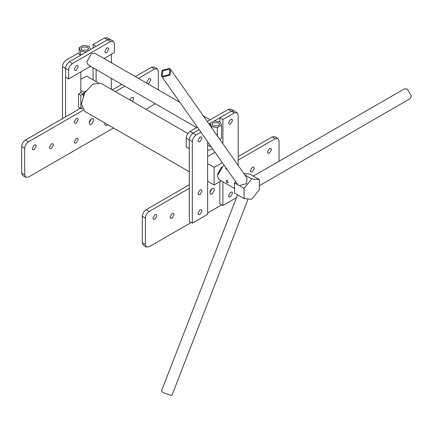 <?xml version="1.0" encoding="UTF-8"?>
<svg xmlns="http://www.w3.org/2000/svg" width="433" height="433" viewBox="0 0 433 433"><rect width="100%" height="100%" fill="white"/><g stroke="black" fill="none" stroke-linecap="round" stroke-linejoin="round"><path stroke-width="0.65" d="M259.367 185.703L410.175 98.637L411.35 96.039L407.339 89.095L404.503 88.814L253.332 176.096M237.576 194.818L161.477 390.956L163.29 392.699L170.77 395.324L172.047 395.058L248.141 198.942M227.406 180.193L228.153 182.953L227.406 180.193M227.038 169.363L226.14 169.151L225.669 168.421L225.956 167.825M234.545 188.512L219.038 179.56L217.361 175.852L223.087 165.931L224.251 165.395M240.266 186.19L244.093 188.398L244.093 198.579L234.545 193.069L234.545 182.883L235.612 181.557M243.828 173.53L249.819 174.066L259.367 179.576L251.73 178.894L244.093 188.398M244.78 174.883L251.73 178.894M244.093 198.579L251.73 199.261L259.367 189.762L259.367 179.576M234.545 182.883L237.923 184.837M168.854 69.226L169.796 70.086L169.287 74.6L163.23 76.224L162.283 75.364L162.797 70.85L168.854 69.226M162.57 77.047L170.05 75.039L170.678 69.464L169.514 68.403L162.034 70.411L161.401 75.986L162.57 77.047M161.401 75.986L237.777 184.642L238.94 185.703L246.426 183.695L247.054 178.12L170.678 69.464M213.16 122.718L218.503 122.718L219.612 124.26L218.503 125.803L213.16 125.803L212.051 124.26L213.16 122.718M220.018 121.841L214.297 120.953L210.108 123.373L211.645 126.68L217.366 127.562L221.555 125.142L220.018 121.841M219.84 139.404L221.555 138.371L221.555 125.142M217.366 135.881L217.366 127.562M211.645 127.74L211.645 126.68M210.108 125.559L210.108 123.373M82.178 47.094L87.526 47.094L88.63 48.637L87.526 50.179L82.178 50.179L81.068 48.637L82.178 47.094M89.041 46.217L83.315 45.335L79.125 47.754L80.662 51.056L86.383 51.938L90.573 49.524L89.041 46.217M80.662 55.04L80.662 51.056M79.125 54.152L79.125 47.754M196.669 127.605L88.159 64.955L86.757 61.865L91.531 53.6L94.908 53.264L179.939 102.356M207.624 141.743L207.624 214.324L192.344 223.141L189.291 221.377L189.291 139.805L189.291 148.622L186.239 146.857L186.239 138.04C186.477 135.237 187.754 133.034 190.055 131.426L197.394 127.188M209.015 124.006L231.298 111.14L233.999 110.875L231.298 111.14L219.84 117.754L219.84 121.814M207.255 121.494L228.245 109.376L230.941 109.111L237.051 112.64L234.35 112.905L222.898 119.519L222.898 143.751M192.344 223.141L192.344 141.564C192.588 138.766 193.865 136.563 196.165 134.95L193.113 133.185C190.807 134.798 189.535 137.001 189.291 139.805C189.535 137.001 190.807 134.798 193.113 133.185L199.158 129.7L193.113 133.185L190.055 131.426M104.802 51.446L105.392 52.745L106.805 52.604L108.813 49.135L108.223 47.836L106.805 47.976L104.802 51.446M74.254 69.085L74.839 70.384L76.257 70.243L78.265 66.769L77.675 65.475L76.257 65.616L74.254 69.085M90.508 66.314L68.62 78.952L68.62 70.135C68.863 67.332 70.135 65.129 72.441 63.521L110.626 41.471L113.327 41.205L114.447 43.679L114.447 52.496L104.012 58.52M113.327 41.205L107.216 37.676L104.515 37.947L93.063 44.561L96.115 46.32L107.573 39.706L110.269 39.441L107.573 39.706L69.383 61.757C67.083 63.364 65.811 65.572 65.567 68.371C65.811 65.572 67.083 63.364 69.383 61.757C67.083 63.364 65.811 65.572 65.567 68.371L65.567 116.872L65.567 68.371L65.567 77.188L68.62 78.952M158.359 89.896L158.359 71.234L157.244 68.766L154.543 69.031L138.381 78.362M124.877 86.156L115.373 91.644M83.304 110.161L28.524 141.786C26.218 143.399 24.946 145.602 24.703 148.4L24.703 174.856L25.823 177.33L28.524 177.065L113.516 127.989M145.921 109.284L155.344 103.747M147.653 83.715L148.811 83.472L150.819 80.002L150.229 78.703L148.811 78.844L146.809 82.313L147.177 83.445M89.144 122.88L89.847 124.428L91.531 124.26L93.918 120.125L93.219 118.582L91.531 118.75L89.144 122.88M74.254 141.845L74.839 143.139L76.257 142.998L78.265 139.529L77.675 138.23L76.257 138.371L74.254 141.845M36.258 146.143L35.668 144.844L34.25 144.985L32.248 148.454L32.832 149.753L34.25 149.612L36.258 146.143M49.432 147.355L50.017 148.654L51.435 148.514L53.443 145.039L52.853 143.74L51.435 143.88L49.432 147.355M78.265 119.687L77.675 118.388L76.257 118.528L74.254 121.998L74.839 123.297L76.257 123.156L78.265 119.687M105.002 123.075L104.802 124.206L105.392 125.505L106.805 125.364L107.682 124.623M132.466 101.517L133.635 98.74L133.045 97.441L131.627 97.582L129.808 99.98M157.244 68.766L154.186 67.001L151.485 67.267L135.323 76.598M90.724 119.378L89.29 121.868M80.457 108.277L25.471 140.021C23.165 141.634 21.894 143.837 21.65 146.635L21.65 173.097L22.77 175.565L25.823 177.33M121.825 84.392L112.315 89.88M189.291 171.739L84.771 111.395L81.415 103.974L84.771 92.684L92.868 84.132L100.97 83.331L187.857 133.494M212.679 148.941L207.624 150.608M232.537 120.569L230.535 124.038L229.117 124.179L228.527 122.88L230.535 119.411L231.953 119.27L232.537 120.569M232.537 193.324L230.535 196.793L229.117 196.934L228.527 195.64L230.535 192.165L231.953 192.025L232.537 193.324M219.84 181.692L219.84 203.743L222.898 205.502L236.472 197.67M222.898 181.784L222.898 205.502M219.84 117.754L222.898 119.519M238.172 165.482L238.172 115.108L237.051 112.64M197.978 140.519L198.568 141.818L199.986 141.678L201.989 138.203L201.399 136.904L199.986 137.044L197.978 140.519M197.978 213.274L198.568 214.573L199.986 214.432L201.989 210.963L201.399 209.664L199.986 209.805L197.978 213.274M197.978 193.432L198.568 194.731L199.986 194.59L201.989 191.115L201.399 189.822L199.986 189.963L197.978 193.432M196.165 134.95L200.917 132.206M96.115 69.551L96.115 81.599M93.063 44.561L93.063 48.085M93.063 67.786L93.063 79.834M111.389 89.35L111.389 78.368M111.389 62.78L111.389 54.26M83.131 96.018L83.131 93.945L80.841 92.624L80.841 71.9L80.841 92.624L78.546 93.945L78.546 107.173L80.841 108.494L82.005 107.822M80.841 55.143L77.783 53.378L66.33 59.992L77.783 53.378L80.841 55.143L69.383 61.757L80.841 55.143M65.567 68.371L62.509 66.606C62.753 63.808 64.024 61.6 66.33 59.992C64.024 61.6 62.753 63.808 62.509 66.606L62.509 118.637L62.509 66.606L68.62 70.135M98.616 82.6L98.237 82.579M97.804 82.573L86.568 76.089L80.841 79.396M85.75 91.109L83.894 92.18L83.894 94.318M83.894 92.18L80.841 90.416M82.53 109.029L81.22 108.277M83.131 93.945L80.841 95.265L80.841 108.494M80.841 95.265L78.546 93.945M279.031 161.255L279.031 140.904L277.916 138.436L274.858 136.671L272.157 136.936L238.172 156.557M189.291 184.777L146.137 209.691C143.837 211.304 142.565 213.507 142.322 216.305L142.322 242.761L143.442 245.235L146.495 246.999L149.196 246.734L191.202 222.481M209.956 191.532L211.396 189.048M207.624 212.998L221.75 204.841M277.916 138.436L275.215 138.701L238.172 160.086M267.48 151.983L269.483 148.514L270.901 148.373L271.491 149.672L269.483 153.141L268.065 153.282L267.48 151.983M209.816 192.55L212.202 188.415L213.891 188.252L214.589 189.795L212.202 193.93L210.514 194.098L209.816 192.55M156.93 215.813L154.922 219.282L153.504 219.423L152.919 218.124L154.922 214.654L156.34 214.514L156.93 215.813M170.104 217.025L172.107 213.55L173.525 213.409L174.115 214.708L172.107 218.183L170.689 218.324L170.104 217.025M250.296 170.726L252.298 167.252L253.716 167.111L254.306 168.41L252.298 171.879L250.88 172.02L250.296 170.726M189.291 188.306L149.196 211.456C146.89 213.068 145.618 215.271 145.374 218.07L145.374 244.526L146.495 246.999M222.308 162.629L214.113 167.36L214.113 184.999L221.29 180.859M217.55 174.034L221.609 167.003M215.028 152.281L207.624 156.557M207.624 163.614L214.113 167.36M207.624 181.254L214.113 184.999M226.567 180.128C226.021 180.967 226.297 181.865 227.406 182.84L226.367 181.481L226.497 180.182M234.35 112.905L228.245 109.376M192.344 141.564L186.239 138.04M104.515 37.947L110.626 41.471M69.383 61.757L72.441 63.521M154.543 69.031L151.485 67.267M24.703 174.856L21.65 173.097M28.524 141.786L25.471 140.021M21.65 146.635L24.703 148.4M272.157 136.936L275.215 138.701M142.322 242.761L145.374 244.526M146.137 209.691L149.196 211.456M145.374 218.07L142.322 216.305M210.173 119.811L203.266 115.822M207.624 144.903L211.364 147.068"/></g></svg>
